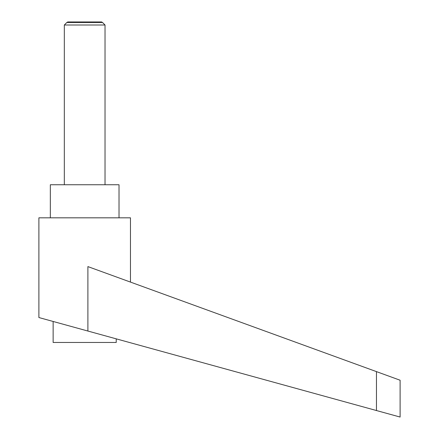 <?xml version="1.0" encoding="UTF-8"?>
<svg xmlns="http://www.w3.org/2000/svg" width="439" height="439" viewBox="0 0 439 439"><rect width="100%" height="100%" fill="white"/><g stroke="black" fill="none" stroke-linecap="round" stroke-linejoin="round"><path stroke-width="0.66" d="M105.031 184.753L105.031 25.001L102.512 22.482L66.849 22.482L64.33 25.001L64.33 184.753M66.849 22.482L67.771 21.95L101.585 21.95L102.512 22.482M116.22 338.842L116.22 342.469L53.135 342.469L53.135 321.463M84.678 330.155L87.893 331.039L87.893 266.594L376.459 371.619L376.459 410.536L400.11 417.05L38.89 317.54L38.89 217.821L130.465 217.821L130.465 282.085M50.337 217.821L50.337 184.753L119.018 184.753L119.018 217.821M376.459 371.619L400.11 380.229L400.11 417.05M64.33 25.001L105.031 25.001"/></g></svg>
